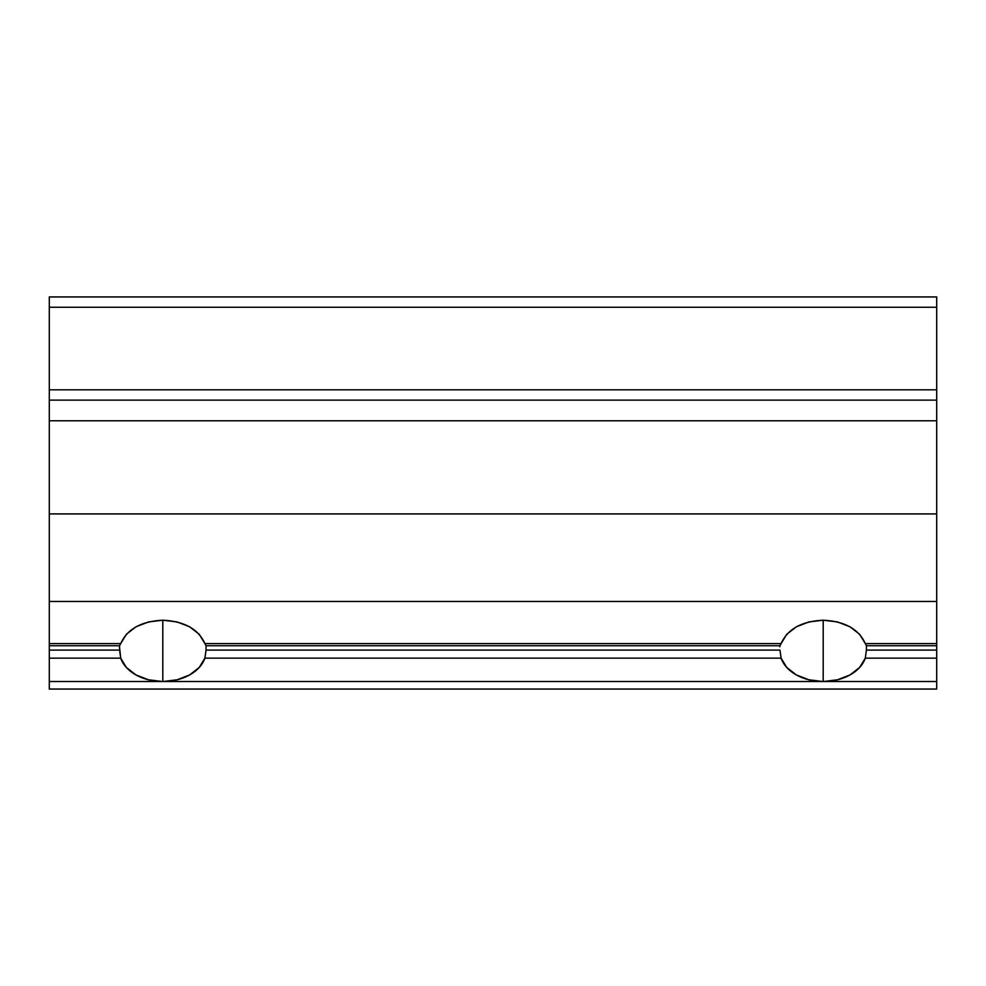 <?xml version="1.0" encoding="UTF-8"?>
<svg xmlns="http://www.w3.org/2000/svg" width="986" height="986" viewBox="0 0 986 986"><rect width="100%" height="100%" fill="white"/><g stroke="black" fill="none" stroke-linecap="round" stroke-linejoin="round"><path stroke-width="1.48" d="M119.577 645.731L119.577 650.107L49.3 650.107L49.3 645.731L119.577 645.731L49.3 645.731L49.3 643.575L120.711 643.575L126.393 634.257L136.056 626.751L148.652 621.895L162.801 620.219L176.95 621.895L189.559 626.751L199.221 634.257L204.891 643.575L781.109 643.575L786.779 634.257L796.442 626.751L809.05 621.895L823.199 620.219L823.199 681.511A43.335 30.64 0 0 1 822.916 681.511A43.335 30.64 0 0 1 781.109 658.155L779.963 650.107L206.037 650.107L206.037 645.731L779.963 645.731L206.037 645.731L204.891 643.575L781.109 643.575L779.963 645.731L781.109 643.575C787.654 629.043 801.68 621.266 823.199 620.219L837.348 621.895L849.944 626.751L859.607 634.257L865.289 643.575L936.7 643.575L936.7 645.731L866.423 645.731L865.289 643.575L936.7 643.575L936.7 601.472L49.3 601.472L936.7 601.472L936.7 513.916L49.3 513.916L49.3 420.775L936.7 420.775L49.3 420.775L49.3 400.131L936.7 400.131L936.7 513.916L49.3 513.916L49.3 643.575L120.711 643.575L119.577 645.731L120.711 643.575C127.268 629.043 141.294 621.266 162.801 620.219L162.801 681.511A43.335 30.64 0 0 1 162.517 681.511A43.335 30.64 0 0 1 120.711 658.155L119.479 646.73M779.963 645.731L779.864 646.73M206.037 650.107L204.891 658.155L781.109 658.155L779.963 650.107L206.037 650.107L204.891 658.155L781.109 658.155L786.742 667.436L796.331 674.917L808.84 679.785L822.916 681.511L163.084 681.511L177.16 679.785L189.669 674.917L199.258 667.436L204.891 658.155A43.335 30.64 0 0 1 163.084 681.511L822.916 681.511A43.335 30.64 180 0 0 823.199 681.511A43.335 30.64 180 0 0 823.483 681.511L837.545 679.785L850.055 674.917L859.644 667.436L865.289 658.155L936.7 658.155L936.7 650.107L866.423 650.107L866.423 645.731L936.7 645.731L936.7 650.107L866.423 650.107L865.289 658.155L936.7 658.155L936.7 681.511L823.483 681.511L936.7 681.511L936.7 689.054L49.3 689.054L49.3 658.155L120.711 658.155L119.577 650.107L49.3 650.107L49.3 658.155L120.711 658.155L126.356 667.436L135.945 674.917L148.455 679.785L162.517 681.511L49.3 681.511L162.517 681.511A43.335 30.64 180 0 0 162.801 681.511A43.335 30.64 180 0 0 163.084 681.511A43.335 30.64 0 0 1 162.801 681.511L162.801 620.219C184.32 621.266 198.346 629.043 204.891 643.575L206.037 645.731L206.049 649.848M49.3 400.526L49.3 689.054L936.7 689.054L936.7 400.526M49.3 400.131L49.3 296.946L936.7 296.946L49.3 296.946L49.3 307.262L936.7 307.262L936.7 296.946L936.7 307.262L49.3 307.262L49.3 389.815L936.7 389.815L936.7 307.262L936.7 389.815L49.3 389.815L49.3 400.131L936.7 400.131L936.7 389.815L936.7 400.131M866.423 650.107L865.289 658.155A43.335 30.64 0 0 1 823.483 681.511A43.335 30.64 0 0 1 823.199 681.511L823.199 620.219C844.706 621.266 858.732 629.043 865.289 643.575L866.423 645.731L866.435 649.848"/></g></svg>
